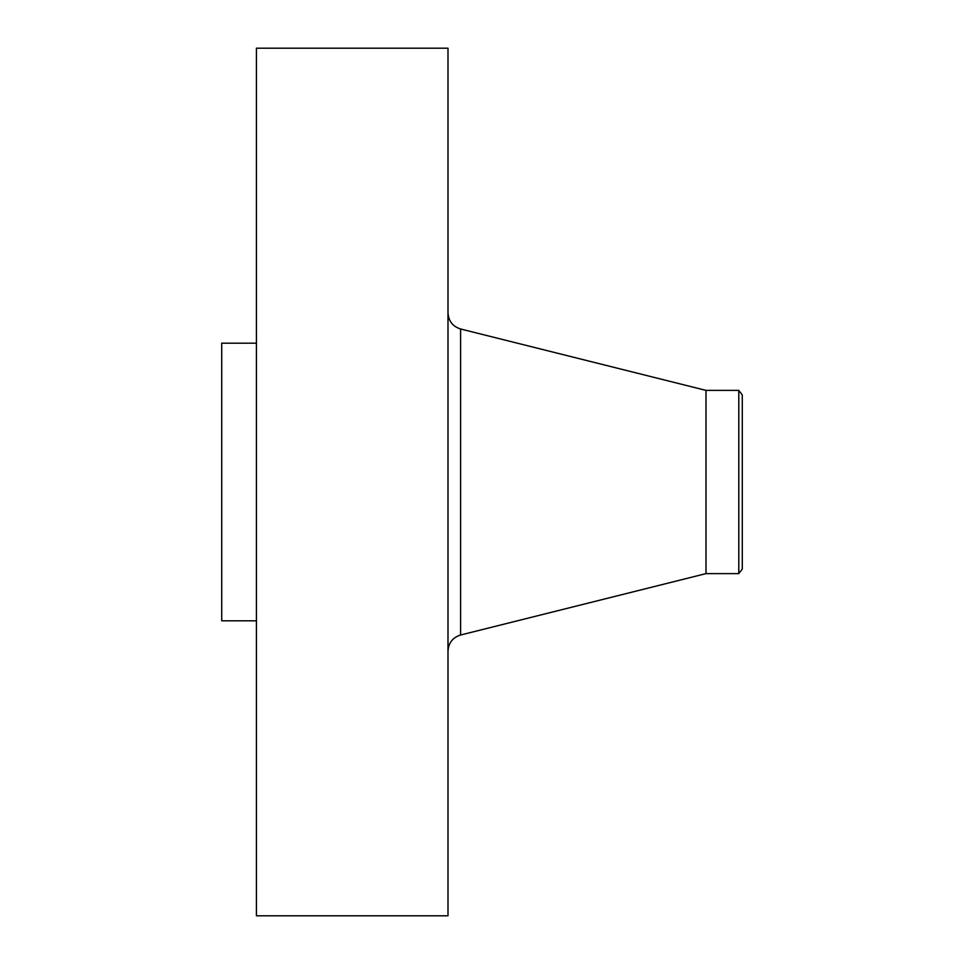 <?xml version="1.0" encoding="UTF-8"?>
<svg xmlns="http://www.w3.org/2000/svg" width="964" height="964" viewBox="0 0 964 964"><rect width="100%" height="100%" fill="white"/><g stroke="black" fill="none" stroke-linecap="round" stroke-linejoin="round"><path stroke-width="1.45" d="M256.424 915.8L256.424 48.2L447.995 48.2L447.995 915.8L256.424 915.8M256.424 620.816L221.72 620.816L221.72 343.184L256.424 343.184M742.28 394.927L742.28 569.073L738.786 573.616L738.786 390.384L742.28 394.927M738.786 573.616L705.997 573.616L705.997 390.384L460.599 328.989C452.719 326.483 448.513 321.096 447.995 312.83M705.997 573.616L460.599 635.011L460.599 328.989M738.786 390.384L705.997 390.384M460.599 635.011C452.719 637.517 448.513 642.904 447.995 651.17"/></g></svg>
